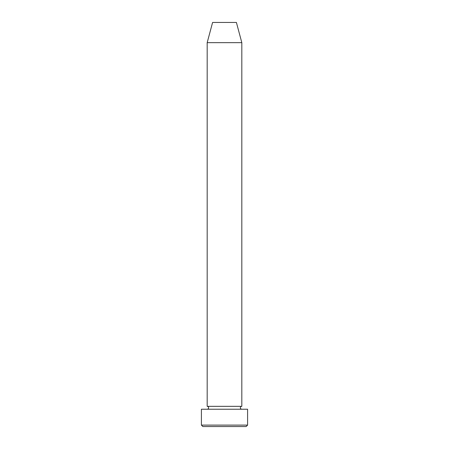<?xml version="1.0" encoding="UTF-8"?>
<svg xmlns="http://www.w3.org/2000/svg" width="449" height="449" viewBox="0 0 449 449"><rect width="100%" height="100%" fill="white"/><g stroke="black" fill="none" stroke-linecap="round" stroke-linejoin="round"><path stroke-width="0.67" d="M246.147 426.55L202.853 426.55L201.41 425.108L247.59 425.108L246.147 426.55M207.18 42.655L241.82 42.655L236.404 22.45L212.596 22.45L207.18 42.655L207.18 406.345A1.442 1.442 0 0 1 208.622 407.787A1.442 1.442 0 0 1 207.18 409.23M241.82 42.655L241.82 406.345A1.442 1.442 0 0 0 240.378 407.787A1.442 1.442 0 0 0 241.82 409.23M241.82 406.345L207.18 406.345M247.59 425.108L247.59 409.23L201.41 409.23L201.41 425.108"/></g></svg>
